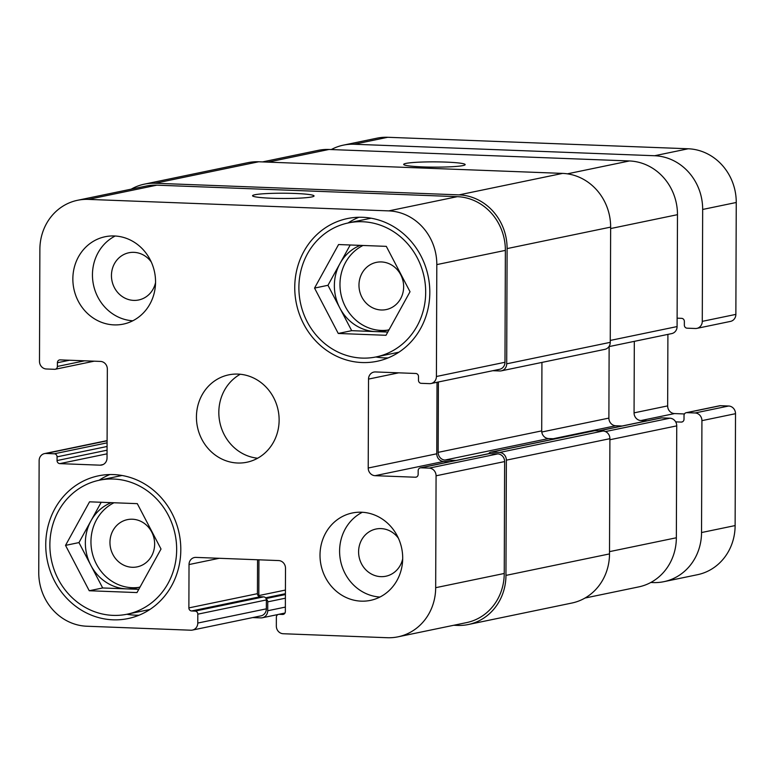 <?xml version="1.0" encoding="UTF-8"?>
<svg xmlns="http://www.w3.org/2000/svg" width="775" height="775" viewBox="0 0 775 775"><rect width="100%" height="100%" fill="white"/><g stroke="black" fill="none" stroke-linecap="round" stroke-linejoin="round"><path stroke-width="1.16" d="M696.899 328.368L730.476 321.402A7.44 6.868 -101.7 0 0 735.863 314.388L736.25 202.488A52.061 48.069 -101.7 0 0 688.19 148.771L387.742 137.282A52.061 48.069 -101.7 0 0 376.989 138.173L343.403 145.138A52.061 48.069 78.3 0 1 354.156 144.247L654.613 155.736A52.061 48.069 78.3 0 1 702.663 209.453L702.276 321.354A7.44 6.868 78.3 0 1 696.899 328.368A7.44 6.868 78.3 0 1 695.359 328.493L687.086 328.183A2.974 2.751 78.3 0 1 684.344 325.113L684.354 321.402A2.974 2.751 -101.7 0 0 681.613 318.341L677.118 318.167M684.461 413.957L674.521 413.579A7.44 6.868 78.3 0 1 667.653 405.897L667.905 334.383M663.875 581.676L697.461 574.711A52.061 48.069 -101.7 0 0 735.126 525.576L735.514 413.685A7.44 6.868 -101.7 0 0 728.645 406.013L720.382 405.693A2.974 2.751 -101.7 0 0 719.762 405.742L686.185 412.707A2.974 2.751 78.3 0 1 686.795 412.658L695.068 412.978A7.44 6.868 78.3 0 1 701.927 420.651L701.54 532.541A52.061 48.069 78.3 0 1 663.875 581.676A52.061 48.069 78.3 0 1 653.122 582.577L650.806 582.48M331.293 149.556A52.061 48.069 78.3 0 1 343.403 145.138M675.684 421.871L681.244 422.084A2.974 2.751 -101.7 0 0 684.015 419.227L684.025 415.516A2.974 2.751 78.3 0 1 686.185 412.707M634.318 341.349L634.066 412.862A7.44 6.868 -101.7 0 0 640.935 420.544L647.27 420.786M462.907 165.588A30.748 2.635 -179.8 0 1 428.527 167.071A30.748 2.635 -179.8 0 1 403.678 164.397A30.748 2.635 -179.8 0 1 434.426 161.868A30.748 2.635 -179.8 0 1 465.165 164.61A30.748 2.635 -179.8 0 1 462.907 165.588M311.792 196.937A30.748 2.635 -179.8 0 1 277.402 198.41A30.748 2.635 -179.8 0 1 252.553 195.746A30.748 2.635 -179.8 0 1 283.311 193.217A30.748 2.635 -179.8 0 1 314.049 195.959A30.748 2.635 -179.8 0 1 311.792 196.937M114.361 235.968A44.63 41.201 78.3 0 1 155.31 277.014A44.63 41.201 78.3 0 1 123.264 324.124A44.63 41.201 78.3 0 1 73.858 288.794A44.63 41.201 78.3 0 1 105.138 236.733A44.63 41.201 78.3 0 1 114.361 235.968M132.787 320.782A44.63 41.201 78.3 0 1 93.455 284.735A44.63 41.201 78.3 0 1 115.204 236.007M151.27 261.998A24.112 22.262 -101.7 0 0 128.892 252.757A24.112 22.262 -101.7 0 0 111.581 278.206A24.112 22.262 -101.7 0 0 133.707 300.39A24.112 22.262 -101.7 0 0 138.686 299.973A24.112 22.262 -101.7 0 0 155.542 282.594M379.944 597.041A44.63 41.201 78.3 0 1 340.603 560.993A44.63 41.201 78.3 0 1 362.351 512.265M398.418 538.257A24.112 22.262 -101.7 0 0 376.049 529.015A24.112 22.262 -101.7 0 0 358.728 554.464A24.112 22.262 -101.7 0 0 380.854 576.648A24.112 22.262 -101.7 0 0 385.843 576.232A24.112 22.262 -101.7 0 0 402.69 558.852M361.508 512.227A44.63 41.201 78.3 0 1 402.457 553.273A44.63 41.201 78.3 0 1 370.421 600.383A44.63 41.201 78.3 0 1 321.015 565.053A44.63 41.201 78.3 0 1 352.286 512.992A44.63 41.201 78.3 0 1 361.508 512.227M398.883 352.208A68.423 63.172 78.3 0 1 398.573 352.267L376.185 356.917A68.423 63.172 -101.7 0 0 425.31 284.677A68.423 63.172 -101.7 0 0 362.526 221.737A68.423 63.172 -101.7 0 0 348.382 222.909A68.423 63.172 -101.7 0 0 300.429 302.744A68.423 63.172 -101.7 0 0 376.185 356.917M348.382 222.909L370.77 218.269A68.423 63.172 78.3 0 1 371.089 218.201M388.072 357.924A72.889 67.289 78.3 0 1 375.865 356.984M348.072 222.977A72.889 67.289 78.3 0 1 358.893 217.262M362.535 217.291A72.889 67.289 78.3 0 1 429.418 284.338A72.889 67.289 78.3 0 1 377.086 361.286A72.889 67.289 78.3 0 1 296.389 303.577A72.889 67.289 78.3 0 1 347.481 218.54A72.889 67.289 78.3 0 1 362.535 217.291M149.875 609.489A68.423 63.172 78.3 0 1 149.556 609.557L127.168 614.197A68.423 63.172 -101.7 0 0 176.293 541.967A68.423 63.172 -101.7 0 0 113.508 479.028A68.423 63.172 -101.7 0 0 99.374 480.2A68.423 63.172 -101.7 0 0 51.412 560.034A68.423 63.172 -101.7 0 0 127.168 614.197M99.374 480.2L121.762 475.55A68.423 63.172 78.3 0 1 122.082 475.492M139.054 615.214A72.889 67.289 78.3 0 1 126.858 614.265M99.055 480.267A72.889 67.289 78.3 0 1 109.876 474.542M113.528 474.581A72.889 67.289 78.3 0 1 180.41 541.618A72.889 67.289 78.3 0 1 128.078 618.566A72.889 67.289 78.3 0 1 47.382 560.868A72.889 67.289 78.3 0 1 98.464 475.831A72.889 67.289 78.3 0 1 113.528 474.581M389.108 329.656A44.63 41.201 78.3 0 1 384.778 330.828A44.63 41.201 78.3 0 1 375.565 331.593A44.63 41.201 78.3 0 1 339.828 307.985A44.63 41.201 78.3 0 1 339.983 263.529A44.63 41.201 78.3 0 1 360.23 245.365M387.558 330.14A44.63 41.201 78.3 0 1 341.882 297.978A44.63 41.201 78.3 0 1 363 245.472M381.232 309.99A24.112 22.262 -101.7 0 0 386.212 309.574A24.112 22.262 -101.7 0 0 403.107 281.441A24.112 22.262 -101.7 0 0 376.418 262.357A24.112 22.262 -101.7 0 0 359.106 287.816A24.112 22.262 -101.7 0 0 381.232 309.99M387.781 332.058L351.685 330.673L327.97 285.297L350.213 244.987M338.258 333.463L314.543 288.087L338.568 244.542L386.308 246.363L410.023 291.739L385.998 335.294L338.258 333.463L351.685 330.673M314.543 288.087L327.97 285.297M138.551 587.421A44.63 41.201 78.3 0 1 92.864 555.268A44.63 41.201 78.3 0 1 113.983 502.762M132.215 567.281A24.112 22.262 -101.7 0 0 137.204 566.864A24.112 22.262 -101.7 0 0 154.099 538.732A24.112 22.262 -101.7 0 0 127.4 519.637A24.112 22.262 -101.7 0 0 110.089 545.096A24.112 22.262 -101.7 0 0 132.215 567.281M140.101 586.946A44.63 41.201 78.3 0 1 135.77 588.109A44.63 41.201 78.3 0 1 126.548 588.874A44.63 41.201 78.3 0 1 90.82 565.275A44.63 41.201 78.3 0 1 90.975 520.81A44.63 41.201 78.3 0 1 111.222 502.655M138.773 589.339L102.678 587.963L78.963 542.587L101.205 502.268M89.241 590.744L65.526 545.377L89.551 501.822L137.301 503.653L161.016 549.029L136.991 592.575L89.241 590.744L102.678 587.963M65.526 545.377L78.963 542.587M388.75 210.887A52.061 48.069 78.3 0 1 436.809 264.604L436.412 376.495A7.44 6.868 78.3 0 1 431.036 383.518A7.44 6.868 78.3 0 1 429.495 383.644L421.232 383.325A2.974 2.751 78.3 0 1 418.481 380.263L418.5 376.553A2.974 2.751 -101.7 0 0 415.749 373.482L375.439 371.942A7.44 6.868 -101.7 0 0 373.899 372.068A7.44 6.868 -101.7 0 0 368.522 379.091L368.212 468.013A7.44 6.868 -101.7 0 0 375.071 475.685L415.39 477.226A2.974 2.751 -101.7 0 0 418.151 474.368L418.171 470.667A2.974 2.751 78.3 0 1 420.932 467.809L429.205 468.119A7.44 6.868 78.3 0 1 436.073 475.792L435.676 587.692A52.061 48.069 78.3 0 1 398.011 636.827A52.061 48.069 78.3 0 1 387.258 637.718L283.204 633.737A7.44 6.868 78.3 0 1 276.336 626.064L276.365 617.171A2.974 2.751 78.3 0 1 279.136 614.313L282.584 614.449A2.974 2.751 -101.7 0 0 285.345 611.591L285.5 568.24A7.44 6.868 -101.7 0 0 278.632 560.567L195.939 557.399A7.44 6.868 -101.7 0 0 194.409 557.525A7.44 6.868 -101.7 0 0 189.023 564.549L188.877 607.9A2.974 2.751 -101.7 0 0 191.619 610.971L195.068 611.097A2.974 2.751 78.3 0 1 197.809 614.168L197.78 623.061A7.44 6.868 78.3 0 1 192.403 630.085A7.44 6.868 78.3 0 1 190.863 630.211L86.81 626.229A52.061 48.069 78.3 0 1 38.75 572.512L39.137 460.612A7.44 6.868 78.3 0 1 44.524 453.598A7.44 6.868 78.3 0 1 46.054 453.472L54.328 453.782A2.974 2.751 78.3 0 1 57.069 456.853L57.059 460.563A2.974 2.751 -101.7 0 0 59.811 463.624L100.12 465.174A7.44 6.868 -101.7 0 0 101.651 465.039A7.44 6.868 -101.7 0 0 107.037 458.025L107.347 369.103A7.44 6.868 -101.7 0 0 100.479 361.421L60.169 359.881A2.974 2.751 -101.7 0 0 57.398 362.739L57.389 366.449A2.974 2.751 78.3 0 1 54.618 369.307L46.355 368.987A7.44 6.868 78.3 0 1 39.486 361.315L39.874 249.424A52.061 48.069 78.3 0 1 77.539 200.289A52.061 48.069 78.3 0 1 88.292 199.388L388.75 210.887L457.318 196.666A52.061 48.069 78.3 0 1 505.368 250.383L504.98 362.274A7.44 6.868 78.3 0 1 499.604 369.297L431.036 383.518M237.935 374.093A44.63 41.201 78.3 0 1 278.884 415.138A44.63 41.201 78.3 0 1 246.838 462.249A44.63 41.201 78.3 0 1 197.441 426.928A44.63 41.201 78.3 0 1 228.712 374.858A44.63 41.201 78.3 0 1 237.935 374.093M262.502 161.917L318.215 150.36A52.061 48.069 78.3 0 1 328.968 149.468L629.426 160.958A52.061 48.069 78.3 0 1 677.476 214.675L677.088 326.575A7.44 6.868 78.3 0 1 671.712 333.599L608.937 346.619M609.131 346.57L608.888 418.093A7.44 6.868 -101.7 0 0 615.747 425.766L622.083 426.008M598.765 430.842L660.998 417.938A2.974 2.751 78.3 0 1 661.608 417.88L669.881 418.2A7.44 6.868 78.3 0 1 676.74 425.872L676.352 537.773A52.061 48.069 78.3 0 1 638.687 586.908L585.009 598.038M240.26 374.257A44.63 41.201 -101.7 0 0 219.829 422.278A44.63 41.201 -101.7 0 0 257.678 458.219M501.318 370.847L604.858 349.36A7.44 6.868 -101.7 0 0 610.245 342.347L610.642 227.114A52.061 48.069 -101.7 0 0 562.592 173.397L258.695 161.772A52.061 48.069 -101.7 0 0 247.932 162.663L144.392 184.15A52.061 48.069 78.3 0 1 155.145 183.249L459.042 194.874A52.061 48.069 78.3 0 1 507.102 248.591L506.695 363.824A7.44 6.868 78.3 0 1 501.318 370.847A7.44 6.868 78.3 0 1 499.778 370.973L492.803 370.702M555.239 438.815L548.564 438.553A7.44 6.868 78.3 0 1 541.706 430.881L541.938 362.419M468.294 624.524L571.843 603.047A52.061 48.069 -101.7 0 0 609.508 553.912L609.906 438.679A7.44 6.868 -101.7 0 0 603.037 431.007L594.774 430.687A2.974 2.751 -101.7 0 0 594.154 430.745L490.614 452.222A2.974 2.751 78.3 0 1 491.224 452.164L499.497 452.484A7.44 6.868 78.3 0 1 506.366 460.156L505.959 575.389A52.061 48.069 78.3 0 1 468.294 624.524A52.061 48.069 78.3 0 1 457.541 625.415L453.724 625.27M192.403 630.085L260.962 615.863A7.44 6.868 78.3 0 0 266.348 608.84L266.377 599.947A2.974 2.751 78.3 0 0 266.28 599.172A2.974 2.751 -101.7 0 0 263.626 596.876L260.187 596.75A2.974 2.751 78.3 0 1 258.898 596.353A2.974 2.751 -101.7 0 1 257.436 593.679L188.877 607.9M437.022 382.278L436.771 453.792A7.44 6.868 -101.7 0 0 443.639 461.464L449.965 461.706M490.614 452.222A2.974 2.751 78.3 0 0 488.783 453.656A2.974 2.751 78.3 0 1 489.5 453.588L497.763 453.898A7.44 6.868 78.3 0 1 504.632 461.571L504.244 573.471A52.061 48.069 78.3 0 1 466.579 622.606L398.011 636.827M257.552 559.753L257.436 593.679M77.539 200.289L146.107 186.068A52.061 48.069 78.3 0 1 156.86 185.167L457.318 196.666M438.398 381.988L438.156 452.358A7.44 6.868 -101.7 0 0 445.024 460.04L456 460.457M131.227 189.148A52.061 48.069 78.3 0 1 144.392 184.15M266.28 599.172A2.974 2.751 78.3 0 1 267.743 601.855L267.714 610.748A7.44 6.868 78.3 0 1 262.338 617.762A7.44 6.868 78.3 0 1 260.797 617.888L252.66 617.578M258.937 559.812L258.811 595.578A2.974 2.751 -101.7 0 0 258.898 596.353M354.156 144.247L387.742 137.282M654.613 155.736L688.19 148.771M701.54 532.541L735.126 525.576M701.927 420.651L735.514 413.685M695.068 412.978L728.645 406.013M686.795 412.658L720.382 405.693M681.244 422.084L682.446 421.832M640.935 420.544L674.521 413.579M634.066 412.862L667.653 405.897M702.276 321.354L735.863 314.388M702.663 209.453L736.25 202.488M567.368 173.833L629.426 160.958M610.642 228.547L677.476 214.675M610.254 340.438L677.088 326.575M541.783 432.014L608.888 418.093M553.214 438.737L615.747 425.766M599.075 430.852L661.608 417.88M605.449 431.568L669.881 418.2M609.906 439.735L676.74 425.872M609.508 551.635L676.352 537.773M267.947 162.13L328.968 149.468M505.368 250.383L436.809 264.604M504.98 362.274L436.412 376.495M398.689 372.833L368.522 379.091M436.771 453.792L368.212 468.013M443.639 461.464L375.071 475.685M416.582 476.983L415.39 477.226M489.5 453.588L420.932 467.809M497.763 453.898L429.205 468.119M504.632 461.571L436.073 475.792M504.244 573.471L435.676 587.692M284.938 613.112L279.136 614.313M283.776 614.197L282.584 614.449M219.189 558.291L189.023 564.549M260.187 596.75L191.619 610.971M263.626 596.876L195.068 611.097M266.377 599.947L197.809 614.168M266.348 608.84L197.78 623.061M107.095 440.81L46.054 453.472M107.086 442.845L54.328 453.782M107.076 446.487L57.069 456.853M107.066 450.188L57.059 460.563M107.047 453.83L59.811 463.624M103.114 464.545L100.12 465.174M69.469 360.239L57.398 362.739M84.543 360.821L57.389 366.449M156.86 185.167L88.292 199.388M610.245 342.347L506.695 363.824M610.642 227.114L507.102 248.591M562.592 173.397L459.042 194.874M258.695 161.772L155.145 183.249M285.365 607.087L267.714 610.748M285.394 598.193L267.743 601.855M285.403 594.551L266.067 598.562M285.413 593.708L265.573 597.816M285.423 590.066L258.811 595.578M609.508 553.912L505.959 575.389M609.906 438.679L506.366 460.156M603.037 431.007L499.497 452.484M594.774 430.687L491.224 452.164M548.564 438.553L445.024 460.04M541.706 430.881L438.156 452.358M488.88 453.637L420.321 467.858M284.987 613.025L278.525 614.372M107.095 440.617L44.524 453.598M94.153 361.179L55.238 369.258M262.338 617.762L278.089 614.498"/></g></svg>
